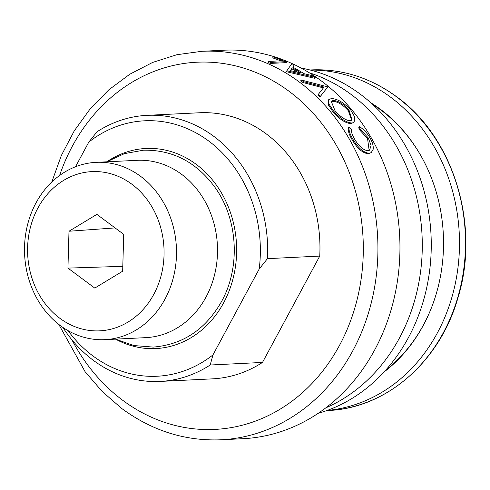 <?xml version="1.0" encoding="UTF-8"?>
<svg xmlns="http://www.w3.org/2000/svg" width="490" height="490" viewBox="0 0 490 490"><rect width="100%" height="100%" fill="white"/><g stroke="black" fill="none" stroke-linecap="round" stroke-linejoin="round"><path stroke-width="0.73" d="M301.172 79.968L327.418 86.791A195.541 167.366 -92.8 0 1 327.706 87.03L320.442 96.267A195.541 167.366 -92.8 0 0 318.377 94.288L324.062 87.079L303.42 81.634A195.541 167.366 -92.8 0 0 302.661 81.058A195.541 167.366 -92.8 0 0 301.172 79.968L300.695 80.868A194.481 166.453 -92.8 0 1 302.177 81.953A194.481 166.453 -92.8 0 1 302.936 82.522L323.535 87.943M116.908 339.858A100.168 85.732 -92.8 0 0 223.685 302.74A100.168 85.732 -92.8 0 0 212.568 180.075A100.168 85.732 -92.8 0 0 108.106 160.959M327.149 410.442A170.502 145.934 -92.8 0 0 455.596 282.185A170.502 145.934 -92.8 0 0 390.659 97.222A170.502 145.934 -92.8 0 0 310.403 70.076M383.995 372.033A156.39 133.85 -92.8 0 0 430.918 309.117A156.39 133.85 -92.8 0 0 423.617 160.732A156.39 133.85 -92.8 0 0 380.393 109.27A156.39 133.85 -92.8 0 0 370.746 102.722M423.74 160.965A155.385 132.998 -92.8 0 0 380.914 110.066A155.385 132.998 -92.8 0 0 372.437 104.248M385.526 370.348A155.385 132.998 -92.8 0 0 431.016 308.872M318.102 413.364A176.21 150.816 -92.8 0 0 429.522 271.497A176.21 150.816 -92.8 0 0 360.119 94.049A176.21 150.816 -92.8 0 0 301.117 68.061M325.826 407.839A176.21 150.816 -92.8 0 0 421.621 261.795A176.21 150.816 -92.8 0 0 351.146 94.49A176.21 150.816 -92.8 0 0 309.343 72.796M274.529 56.816A194.481 166.453 -92.8 0 0 223.875 50.213L201.862 51.297A194.481 166.453 -92.8 0 1 299.427 82.093A194.481 166.453 -92.8 0 1 372.774 296.468A194.481 166.453 -92.8 0 1 220.972 439.787L242.985 438.703A194.481 166.453 -92.8 0 0 394.793 295.384A194.481 166.453 -92.8 0 0 321.44 81.009A194.481 166.453 -92.8 0 0 278.197 58.022M369.154 150.436L367.561 138.59L359.115 129.348L358.784 127.29L359.501 126.647C363.702 129.329 367.2 133.084 370.005 137.911C372.572 142.363 373.613 146.192 373.129 149.395L371.218 152.604L368.162 153.762C362.514 153.058 357.094 148.262 351.906 139.381C349.107 134.579 347.918 130.72 348.341 127.804L349.058 127.161L351.373 129.133C351.128 131.657 352.151 134.903 354.442 138.866C358.741 146.167 363.213 150.118 367.861 150.724L369.589 150.21L371.028 145.438L368.321 138.008L367.561 138.59M371.218 152.604L368.162 153.762M354.123 122.114L351.005 123.664C345.327 123.143 339.245 119.119 332.753 111.585L328.367 104.897L328.153 100.413L328.759 99.611L331.393 98.557C337.383 98.79 343.79 102.539 350.613 109.809L354.772 117.073L354.123 122.114L351.005 123.664M327.706 87.03L319.86 97.075A194.481 166.453 -92.8 0 0 317.814 95.109L318.377 94.288M262.487 362.435L210.198 365.007L212.948 354.919L259.204 269.016A127.878 109.448 87.2 0 0 208.74 141.047A127.878 109.448 87.2 0 0 88.788 142.118L97.044 131.761A133.207 114.011 87.2 0 1 147.074 115.34L199.369 112.767A133.207 114.011 87.2 0 1 319.75 256.086L262.487 362.435A133.207 114.011 87.2 0 1 212.458 378.856L160.163 381.428A133.207 114.011 87.2 0 1 62.867 327.412M280.684 60.815A194.481 166.453 -92.8 0 0 272.777 57.912L273.022 56.889L274.712 56.803A195.541 167.366 -92.8 0 1 287.165 61.605L286.858 62.604L270.345 63.412A194.481 166.453 -92.8 0 0 268.024 62.426L268.318 61.422L283.14 60.693A195.541 167.366 -92.8 0 0 273.022 56.889M294.282 64.925L292.732 67.112A195.541 167.366 -92.8 0 1 303.959 73.659L312.92 75.809A195.541 167.366 -92.8 0 1 315.26 77.42L287.232 70.848A195.541 167.366 -92.8 0 0 286.913 70.664L291.789 63.712A195.541 167.366 -92.8 0 1 294.282 64.925L292.971 67.234M315.26 77.42L314.801 78.333L286.834 71.797A194.481 166.453 -92.8 0 0 286.521 71.614L286.913 70.664M368.321 138.008L359.844 128.717L359.115 129.348M359.844 128.717L359.501 126.647M368.958 153.266C363.317 152.555 357.884 147.735 352.659 138.799L351.906 139.381M352.659 138.799C349.848 133.972 348.647 130.095 349.058 127.161M351.71 122.996C346.026 122.476 339.931 118.427 333.408 110.85L332.753 111.585M333.408 110.85L328.98 104.119L328.759 99.611M350.117 120.761L352.047 120.044L348.984 109.981C343.441 103.917 338.198 100.75 333.249 100.481L331.209 101.301L335.013 110.667C340.379 116.902 345.413 120.264 350.117 120.761M351.661 120.338L348.335 110.716L348.984 109.981M348.335 110.716C342.816 104.682 337.586 101.534 332.649 101.271L333.249 100.481M332.649 101.271L330.958 101.749M303.42 81.634L302.936 82.522M320.442 96.267L319.86 97.075M287.232 70.848L286.834 71.797M301.081 72.992A195.541 167.366 -92.8 0 0 292.23 67.828L290.319 70.609L301.081 72.992M297.981 72.293A194.481 166.453 -92.8 0 0 291.856 68.796L292.23 67.828M291.856 68.796L290.546 70.658M287.165 61.605L270.651 62.414L270.345 63.412M270.651 62.414A195.541 167.366 -92.8 0 0 268.318 61.422M147.074 115.34A133.207 114.011 87.2 0 1 267.46 258.659L259.204 269.016M212.948 354.919A127.878 109.448 87.2 0 1 68.049 330.646M210.198 365.007A133.207 114.011 87.2 0 1 160.163 381.428M319.75 256.086L267.46 258.659M88.788 142.118L75.521 166.753M153.768 294.374A79.711 68.22 -92.8 0 0 131.896 184.234A79.711 68.22 -92.8 0 0 37.883 208.085A79.711 68.22 -92.8 0 0 59.756 318.218A79.711 68.22 -92.8 0 0 153.768 294.374M35.978 202.952A88.77 75.975 87.2 0 1 96.144 162.337A88.77 75.975 87.2 0 1 165.865 206.878A88.77 75.975 87.2 0 1 165.032 299.047A88.77 75.975 87.2 0 1 104.866 339.656A88.77 75.975 87.2 0 1 35.145 295.115A88.77 75.975 87.2 0 1 35.978 202.952M96.144 162.337L137.151 160.322A88.77 75.975 87.2 0 1 206.872 204.863A88.77 75.975 87.2 0 1 206.039 297.026A88.77 75.975 87.2 0 1 145.873 337.641L104.866 339.656M122.659 271.209L123.713 234.349L96.879 214.369L68.992 231.249L67.945 268.104L94.778 288.089L122.659 271.209M122.8 266.333L67.945 268.104M115.064 227.911L68.992 231.249M311.138 69.929C342.032 68.674 370.648 77.702 396.98 97.008C453.795 137.733 480.463 225.725 457.936 297.859C439.842 361.81 386.04 408.513 327.89 410.522A170.502 145.934 -92.8 0 0 460.98 284.874A170.502 145.934 -92.8 0 0 396.673 96.922A170.502 145.934 -92.8 0 0 311.138 69.929L310.035 69.984M71.92 339.833A183.824 157.333 -92.8 0 0 122.727 400.305A183.824 157.333 -92.8 0 0 339.533 345.309A183.824 157.333 -92.8 0 0 289.1 91.318A183.824 157.333 -92.8 0 0 59.584 175.494M327.89 410.522L326.787 410.571M220.972 439.787C185.196 441.208 152.157 430.808 121.863 408.58L102.324 391.639L85.082 371.677L58.8 324.429M201.862 51.297L176.872 54.715L152.678 62.408L129.838 74.198L108.847 89.799L90.185 108.841L74.241 130.891L61.354 155.465L51.793 182.011M115.413 339.141L133.935 345.554L153.235 347.091C182.929 344.642 205.745 329.366 221.682 301.283C240.566 267.191 237.962 219.783 215.465 188.044C196.857 162.306 172.884 149.689 143.546 150.191L124.491 153.621L106.691 161.816"/></g></svg>
